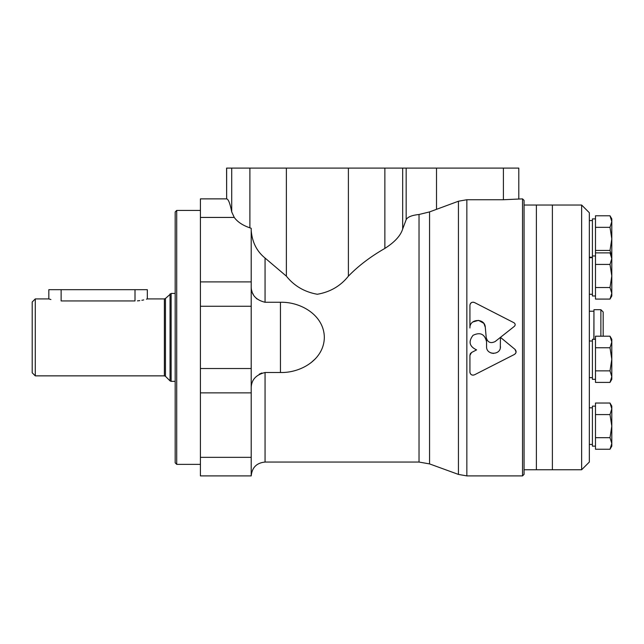 <?xml version="1.0" encoding="UTF-8"?>
<svg xmlns="http://www.w3.org/2000/svg" width="644" height="644" viewBox="0 0 644 644"><rect width="100%" height="100%" fill="white"/><g stroke="black" fill="none" stroke-linecap="round" stroke-linejoin="round"><path stroke-width="0.97" d="M522.534 198.875L522.534 475.9L524.071 474.362L524.071 200.413L522.534 198.875L503.407 199.737L466.852 199.737L458.431 201.226L429.556 211.908L419.027 214.484C411.91 215.225 407.62 216.956 406.163 219.676L402.677 228.998C400.632 235.672 394.692 242.144 384.871 248.415C370.485 256.666 358.33 265.908 348.396 276.155C340.571 285.992 330.211 292.03 317.315 294.268C304.459 291.965 294.147 285.928 286.371 276.155L265.054 258.051C256.755 251.329 252.134 242.136 251.208 230.488M251.208 287.361C251.514 295.105 256.135 300.072 265.054 302.269L280.446 302.269C300.684 301.69 323.996 315.125 324.343 337.303C324.133 359.585 300.716 373.093 280.446 372.506L265.054 372.506L265.054 462.054C256.642 462.875 252.029 467.488 251.208 475.9L251.208 228.298L249.896 227.855C242.699 225.376 237.483 221.906 234.263 217.439L231.711 211.908C230.101 203.488 228.411 199.149 226.64 198.883L226.583 168.1L518.798 168.1L518.798 198.875M226.583 198.875L200.413 198.875L200.413 475.9L251.208 475.9M265.054 372.506C256.135 374.703 251.522 379.678 251.208 387.414M256.98 298.985L254.887 296.828M253.334 294.59L252.593 293.173M252.166 292.183L251.466 289.832M259.242 374.164L261.899 372.989M470.321 353.677L471.561 352.493L469.935 355.351L470.305 353.701M470.023 372.836L469.935 372.2C470.442 374.695 471.939 375.573 474.435 374.84L472.905 375.186M471.416 374.744L470.353 373.657M515.45 353.604L514.443 354.433C516.432 352.944 516.617 351.246 514.991 349.362L516.086 352.035M516.086 352.051L515.562 353.459M514.999 325.542L514.363 326.355C515.538 325.035 515.425 323.843 514.025 322.773L474.435 302.511C471.939 301.77 470.442 302.656 469.935 305.159L469.935 327.997C469.428 318.53 484.908 317.798 485.294 327.273L486.212 337.528C487.605 342.423 490.599 343.759 495.18 341.529L500.444 337.359L500.308 347.873M470.168 304.065L471.4 302.624M473.203 302.173L474.435 302.511M472.817 321.984L478.54 320.35L483.716 323.288M483.998 323.666L485.294 327.273M487.178 340.33L486.212 337.528M493.489 353.459L490.841 352.928M486.236 339.493L486.558 341.795C484.739 334.027 480.231 331.869 473.034 335.323C468.172 341.65 469.355 346.504 476.584 349.885L471.561 352.493M514.991 349.362L500.452 337.351L514.363 326.355M474.435 374.84L514.443 354.433M469.935 355.351L469.935 372.2M500.444 346.52C500.879 355.48 486.115 355.464 486.558 346.52L486.558 341.795M495.18 341.529L500.444 337.359M469.935 305.159L469.935 327.997M310.955 362.765L315.649 358.515M320.358 352.139L320.712 351.495M137.43 300.861L139.772 300.627M141.865 300.297L143.733 299.911M146.438 299.186L147.082 298.993M50.916 299.532L48.823 298.913L48.823 289.679L61.132 289.679L61.132 300.941C45.249 298.727 45.249 298.727 61.132 300.941L135.007 300.941C150.897 298.727 150.897 298.727 135.007 300.941L135.007 289.679L147.323 289.679L147.323 298.913L164.381 298.913L164.381 375.863L35.275 375.863L35.275 298.913L32.2 301.996L32.2 372.787L35.275 375.863M61.132 289.679L135.007 289.679M175.176 211.957L175.176 462.819L176.714 464.364L176.714 210.419L175.176 211.957M581.637 205.034L581.637 469.75L589.332 462.054L589.332 212.729L581.637 205.034L536.388 205.034L536.388 469.75L524.071 469.75M581.637 469.75L552.391 469.75L552.391 205.034L552.391 469.75L536.388 469.75L536.388 205.034L524.071 205.034M595.483 264.426L595.483 287.53L610.013 287.53L611.8 275.978L610.013 264.426L611.8 258.655L610.013 252.875L595.483 252.875L595.483 264.426L610.013 264.426M610.013 215.788L611.8 218.888L611.8 238.892L610.013 227.34L611.8 221.568L610.013 215.788L595.483 215.788L595.483 250.444L610.013 250.444L611.8 238.892L611.8 293.302L610.013 287.53M595.483 287.53L595.483 299.082L610.013 299.082L611.8 293.302L611.8 295.982L610.013 299.082L611.8 295.982M595.483 227.34L610.013 227.34M611.8 256.215L610.013 250.444M595.483 250.444L595.483 252.875M600.876 336.208L600.876 309.692L603.178 311.994L603.178 336.208M600.876 309.692L593.945 309.692L593.945 339.299M593.945 309.692L593.865 339.299M595.483 347.76L595.483 370.863L610.013 370.863L611.8 359.312L610.013 347.76L611.8 341.98L610.013 336.208L595.483 336.208L595.483 347.76L610.013 347.76M595.483 370.863L595.483 382.407L610.013 382.407L611.8 376.635L610.013 370.863L611.8 359.312L611.8 379.316L610.013 382.407L611.8 379.316M595.483 414.583L595.483 437.687L610.013 437.687L611.8 426.135L610.013 414.583L611.8 408.803L610.013 403.031L595.483 403.031L595.483 414.583L610.013 414.583M611.8 406.131L610.013 403.031L611.8 406.131L611.8 443.458L610.013 437.687M595.483 437.687L595.483 449.238L610.013 449.238L611.8 443.458L611.8 446.139L610.013 449.238L611.8 446.139M595.483 339.299L592.408 339.299L592.408 379.316L595.483 379.316M595.483 218.888L592.408 218.888L592.408 295.982L595.483 295.982M611.8 339.299L610.013 336.208L611.8 339.299L611.8 359.312M595.483 406.131L592.408 406.131L592.408 446.139L595.483 446.139M286.371 276.155L286.371 168.1M249.896 227.855L249.896 168.1M231.711 211.908L231.711 168.1M234.263 217.439L200.413 217.439M226.64 198.883L226.64 168.1M280.446 372.506L280.446 302.269M466.852 199.737L466.852 475.9L522.534 475.9M429.556 211.908L429.556 463.905L419.027 462.054L265.054 462.054M419.027 214.484L419.027 462.054M458.431 201.226L458.431 474.419L466.852 475.9M436.511 209.26L436.511 168.1M406.163 219.676L406.163 168.1M402.677 228.998L402.677 168.1M384.871 248.415L384.871 168.1M348.396 276.155L348.396 168.1M251.208 457.345L200.413 457.345M251.208 392.88L200.413 392.88M251.208 368.521L200.413 368.521M251.208 306.254L200.413 306.254M251.208 281.895L200.413 281.895M503.407 199.737L503.407 168.1M265.054 258.051L265.054 302.269M164.381 298.913L165.468 298.462L165.468 376.313L164.381 375.863M170.048 293.889L170.048 380.894L171.135 381.345L171.135 293.439L165.468 298.462M429.556 463.905L458.431 474.419M48.823 298.913L35.275 298.913M165.468 376.313L170.048 380.894M175.176 293.439L171.135 293.439M175.176 381.345L171.135 381.345M200.413 210.419L176.714 210.419M200.413 464.364L176.714 464.364M593.865 311.229L589.332 311.229M592.408 340.99L589.332 340.99M592.408 377.626L589.332 377.626M595.483 255.974L592.408 255.974M592.408 257.664L589.332 257.664M592.408 294.292L589.332 294.292M592.408 220.578L589.332 220.578M592.408 257.206L589.332 257.206M611.8 255.974L610.013 252.875M592.408 407.821L589.332 407.821M592.408 444.449L589.332 444.449"/></g></svg>
